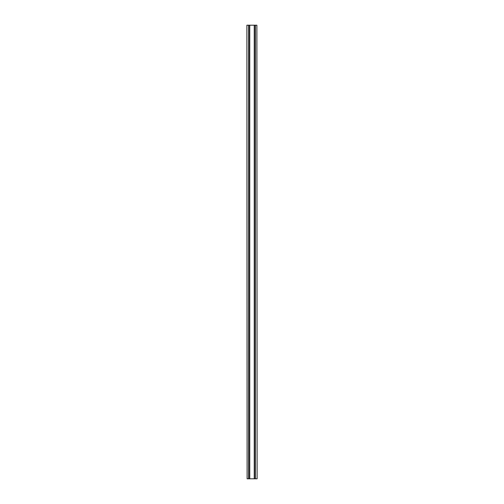 <?xml version="1.0" encoding="UTF-8"?>
<svg xmlns="http://www.w3.org/2000/svg" width="504" height="504" viewBox="0 0 504 504"><rect width="100%" height="100%" fill="white"/><g stroke="black" fill="none" stroke-linecap="round" stroke-linejoin="round"><path stroke-width="0.76" d="M246.884 25.2L247.111 478.8L246.884 25.2M247.111 478.8L248.623 478.8L248.623 25.2L247.111 25.2M249.757 25.2L249.757 478.8L254.243 478.8L254.243 25.2L248.623 25.2M249.757 478.8L248.774 478.8L248.774 25.2M257.116 478.8L256.889 25.2L257.116 478.8M254.243 478.8L256.889 478.8M256.889 25.2L255.377 25.2L255.377 478.8M254.243 25.2L255.377 25.2M255.226 25.2L255.226 478.8M248.837 478.8L248.837 25.2M255.163 25.2L255.163 478.8"/></g></svg>
